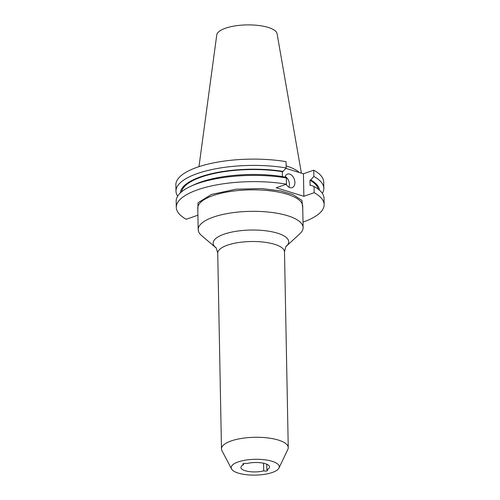 <?xml version="1.0" encoding="UTF-8"?>
<svg xmlns="http://www.w3.org/2000/svg" width="500" height="500" viewBox="0 0 500 500"><rect width="100%" height="100%" fill="white"/><g stroke="black" fill="none" stroke-linecap="round" stroke-linejoin="round"><path stroke-width="0.75" d="M278.969 468.038L287.844 449.425A33.388 10.981 178.9 0 0 288.25 447.631A33.388 10.981 178.9 0 0 278.325 440.056A33.388 10.981 178.9 0 0 241.9 438.375A33.388 10.981 178.9 0 0 221.481 448.913A33.388 10.981 178.9 0 0 221.962 450.688L231.544 468.95A24.038 7.906 178.9 0 0 238.344 473.125A24.038 7.906 178.9 0 0 262.731 474.594A24.038 7.906 178.9 0 0 278.969 468.038A24.038 7.906 178.9 0 0 272.119 461.294A24.038 7.906 178.9 0 0 244.119 460.387A24.038 7.906 178.9 0 0 231.544 468.95M286.419 246.119A37.788 12.425 -1.1 0 0 277.462 233.169A37.788 12.425 -1.1 0 0 230.312 232.406A37.788 12.425 -1.1 0 0 215.581 247.475L201.588 235.562A52.469 17.256 -1.1 0 1 198.188 229.619A52.469 17.256 -1.1 0 1 230.269 213.056A52.469 17.256 -1.1 0 1 287.512 215.7A52.469 17.256 -1.1 0 1 303.113 227.6A52.469 17.256 -1.1 0 1 299.944 233.675L286.419 246.119C286.25 245.194 285.606 247.113 284.494 251.863A33.388 10.981 178.9 0 0 274.569 244.288A33.388 10.981 178.9 0 0 238.137 242.606A33.388 10.981 178.9 0 0 217.725 253.144L221.481 448.913M243.575 463.537L243.6 464.669A2.256 0.744 -1.1 0 1 243.469 464.631A2.256 0.744 -1.1 0 1 242.8 464.119A2.256 0.744 -1.1 0 1 244.175 463.406A2.256 0.744 -1.1 0 1 246.631 463.519A2.256 0.744 -1.1 0 1 246.756 463.562A14.312 4.706 -1.1 0 1 261.65 462.894A14.312 4.706 -1.1 0 1 269.538 466.931A14.312 4.706 -1.1 0 1 266.863 469.75A2.256 0.744 -1.1 0 1 266.994 469.787A2.256 0.744 -1.1 0 1 267.669 470.3A2.256 0.744 -1.1 0 1 266.288 471.012A2.256 0.744 -1.1 0 1 263.831 470.894A2.256 0.744 -1.1 0 1 263.706 470.856L263.562 463.237M263.706 470.856A14.312 4.706 -1.1 0 1 245.181 470.731A14.312 4.706 -1.1 0 1 240.925 467.481A14.312 4.706 -1.1 0 1 243.6 464.669M266.756 464.225L266.863 469.75M181.531 191.838A68.575 22.55 -1.1 0 1 201.163 177.1A68.575 22.55 -1.1 0 1 282.3 171.675L282.394 176.562M284.913 177.369A7.156 4.775 -109.3 0 1 287.444 174.125A7.156 4.775 -109.3 0 1 289.681 174.119A7.156 4.775 -109.3 0 1 294.738 180.869A7.156 4.775 -109.3 0 1 292.175 187.631A7.156 4.775 -109.3 0 1 289.944 187.631A7.156 4.775 -109.3 0 1 286.15 184.288M319.494 190.188A69.594 22.887 178.9 0 0 310.738 179.931L313.856 176.456L313.738 170.175L303.438 173.781L285.794 168.35M322.337 193.363A73.938 24.312 178.9 0 0 323.825 188.331A73.938 24.312 178.9 0 0 313.856 176.456M286.131 165.919A52.469 17.256 -1.1 0 1 286.556 166.05A52.469 17.256 -1.1 0 1 299.325 172.512M198.962 166.675L216.756 34.913A30.213 9.938 -1.1 0 1 235.906 25.775A30.213 9.938 -1.1 0 1 268.15 27.406A30.213 9.938 -1.1 0 1 277.087 33.756L301.388 173.15M197.825 210.706L198.019 202.781L211.375 194.469L235.981 189.206L261.613 188.538L280.637 190.919L292.956 194.575L301.95 200.406L302.75 208.694M303.006 222.106A73.938 24.312 178.9 0 0 324.137 204.562A73.938 24.312 178.9 0 0 314.169 192.694L303.875 196.3L276.181 187.781L286.481 184.169A73.938 24.312 178.9 0 0 176.294 207.406A73.938 24.312 178.9 0 0 186.262 219.275L197.913 215.194M176.294 207.406L176.175 201.169A73.938 24.312 -1.1 0 1 190.856 186.219A73.938 24.312 -1.1 0 1 286.363 177.938L286.481 184.169M190.856 186.219L194.288 184.65A69.594 22.887 -1.1 0 1 283.144 176.681L286.363 177.938M286.169 167.938A73.938 24.312 178.9 0 0 175.981 191.169L175.863 184.887A73.938 24.312 -1.1 0 1 286.044 161.65L286.169 167.938L283.044 171.412A69.594 22.887 178.9 0 0 180.381 192.856M282.3 171.675L283.044 171.412M303.875 196.3L303.438 173.781M314.169 192.694L314.05 186.462L310.837 185.206L310.087 185.463L309.988 180.194A68.575 22.55 -1.1 0 1 318.312 189.213M310.738 179.931L309.988 180.194M314.05 186.462A73.938 24.312 -1.1 0 1 324.019 198.331L324.137 204.562M313.738 170.175A73.938 24.312 -1.1 0 1 323.706 182.044L323.825 188.331M175.981 191.169A73.938 24.312 178.9 0 0 177.662 196.137M285.194 176.481A7.156 4.775 -109.3 0 1 288.944 187.194M198.188 229.619L197.775 208.125A52.469 17.256 -1.1 0 1 229.856 191.562A52.469 17.256 -1.1 0 1 287.1 194.206A52.469 17.256 -1.1 0 1 302.7 206.112L303.113 227.6M215.581 247.475C215.719 246.55 216.431 248.438 217.725 253.144M284.494 251.863L288.25 447.631"/></g></svg>

